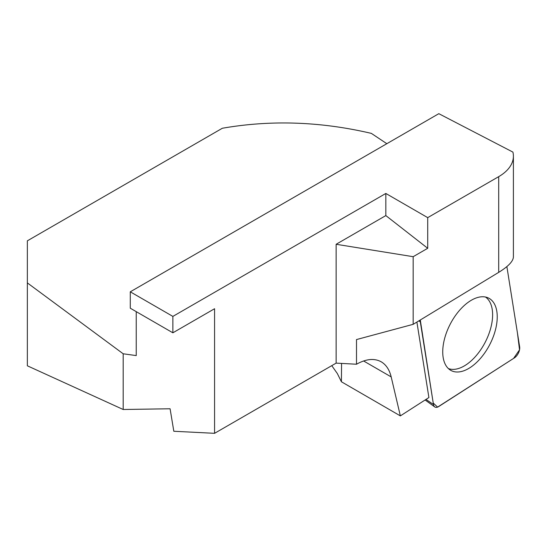 <?xml version="1.0" encoding="UTF-8"?>
<svg xmlns="http://www.w3.org/2000/svg" width="547" height="547" viewBox="0 0 547 547"><rect width="100%" height="100%" fill="white"/><g stroke="black" fill="none" stroke-linecap="round" stroke-linejoin="round"><path stroke-width="0.82" d="M416.896 322.06L428.903 397.546L400.356 415.891L391.187 376.904C389.45 369.751 386.127 364.726 381.218 361.813C374.333 358.059 366.093 358.866 356.507 364.227L356.507 339.564L413.17 324.323L413.17 256.693L427.713 248.29L385.833 215.586L336.138 244.277L413.17 256.693M341.567 363.399L341.41 381.772L400.356 415.891M172.873 316.405L385.833 193.453L427.713 217.638L498.7 176.654A50.194 28.977 180 0 0 513.401 156.162A50.194 28.977 180 0 0 512.908 152.1L438.817 113.68L130.282 291.818L130.282 308.207L172.873 332.802L172.873 316.405L130.282 291.818M386.832 143.697L371.351 133.379C320.59 121.482 270.915 119.779 222.328 128.258L27.35 240.83L27.35 282.902L123.184 353.779L123.184 409.498L170.09 408.773L173.816 431.262L214.568 433.32L336.138 363.126L356.507 364.227M336.138 363.126L336.138 244.277M385.833 193.453L385.833 215.586M214.568 433.32L214.568 308.727L172.873 332.802M341.41 381.772L337.355 373.574L331.769 365.649M513.401 156.162L513.401 256.96C513.182 261.309 508.279 266.444 498.7 272.358L413.17 324.323M427.713 248.29L427.713 217.638M123.184 353.779L136.237 355.591L136.237 311.646M27.35 282.902L27.35 365.799L123.184 409.498M485.462 297.021A40.382 22.03 -62.6 0 1 485.196 342.272A40.382 22.03 -62.6 0 1 448.369 368.562M420.322 321.896L433.463 404.534A7.966 4.349 117.4 0 0 434.742 406.92A7.966 4.349 117.4 0 0 438.708 406.537L514.406 357.882A7.966 4.349 117.4 0 0 519.65 346.873L506.878 266.594L517.441 332.986L519.534 349.841L513.571 358.422L437.607 407.105L433.231 403.057L420.281 320.002A7.966 4.349 117.4 0 0 420.322 321.896L418.838 320.877M490.864 342.367A40.786 22.256 117.4 0 0 487.842 297.746A40.786 22.256 117.4 0 0 449.108 326.395A40.786 22.256 117.4 0 0 450.331 370.087A40.786 22.256 117.4 0 0 490.864 342.367M498.7 272.358L498.7 176.654M391.187 376.904L363.598 360.972M426.004 399.406L433.463 404.534M425.108 399.98L434.742 406.92"/></g></svg>
